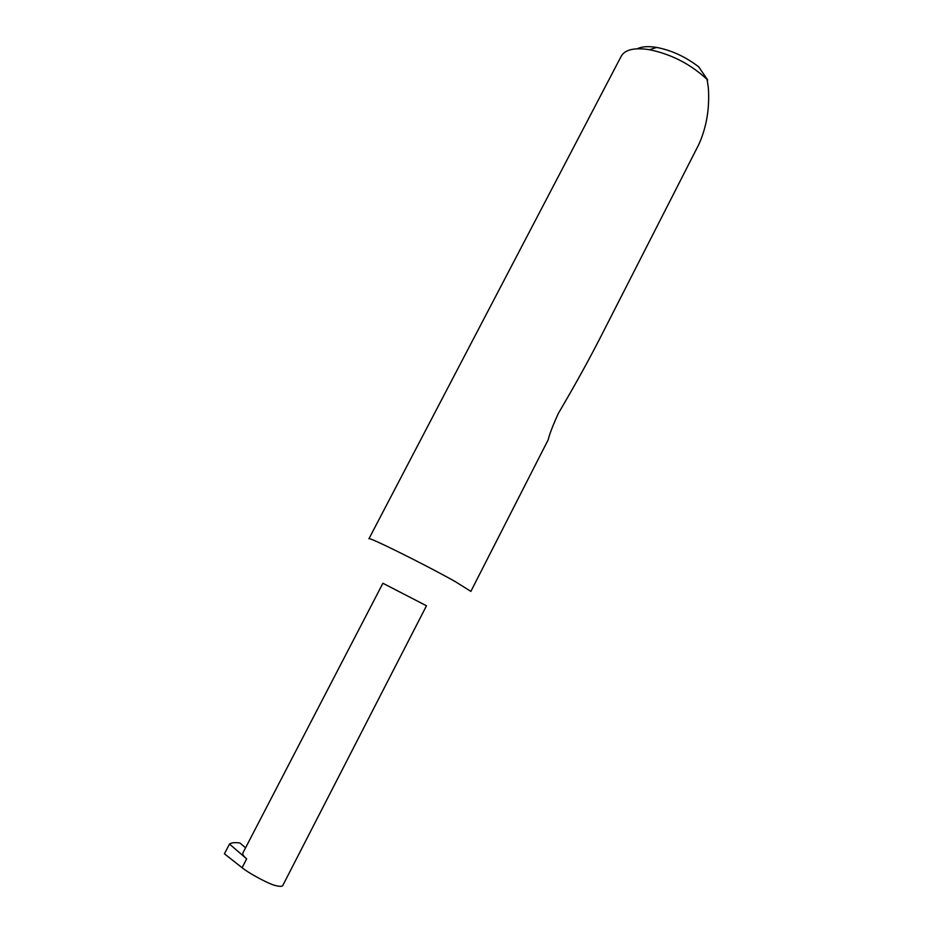 <?xml version="1.0" encoding="UTF-8"?>
<svg xmlns="http://www.w3.org/2000/svg" width="933" height="933" viewBox="0 0 933 933"><rect width="100%" height="100%" fill="white"/><g stroke="black" fill="none" stroke-linecap="round" stroke-linejoin="round"><path stroke-width="1.4" d="M426.486 605.762L382.903 583.265L242.825 853.077C242.288 854.231 243.571 856.156 246.662 858.861L242.079 867.702C247.886 872.588 265.357 882.198 273.661 885.055C278.932 886.56 281.964 886.747 282.734 885.592L426.486 605.762M470.862 591.382L455.339 581.656C425.576 564.85 367.054 535.88 368.932 538.773L621.238 56.202C625.052 49.577 634.475 47.396 649.485 49.694C671.422 54.242 690.63 64.155 707.086 79.422L708.334 87.62C709.745 108.17 706.608 127.051 698.899 144.3L599.861 338.492C588.163 361.281 574.355 386.204 558.435 413.249C553.024 425.04 549.607 433.88 548.196 439.77L470.862 591.382M245.566 847.794L239.909 842.977C234.789 842.312 231.326 842.674 229.495 844.062L246.662 858.861M637.286 48.773C641.846 46.51 648.318 46.067 656.692 47.431C671.562 50.3 685.557 56.761 698.689 66.838L707.704 80.04M229.495 844.062L224.421 853.8L242.079 867.702M656.692 47.431L649.485 49.694M706.852 78.675L707.086 79.422"/></g></svg>
